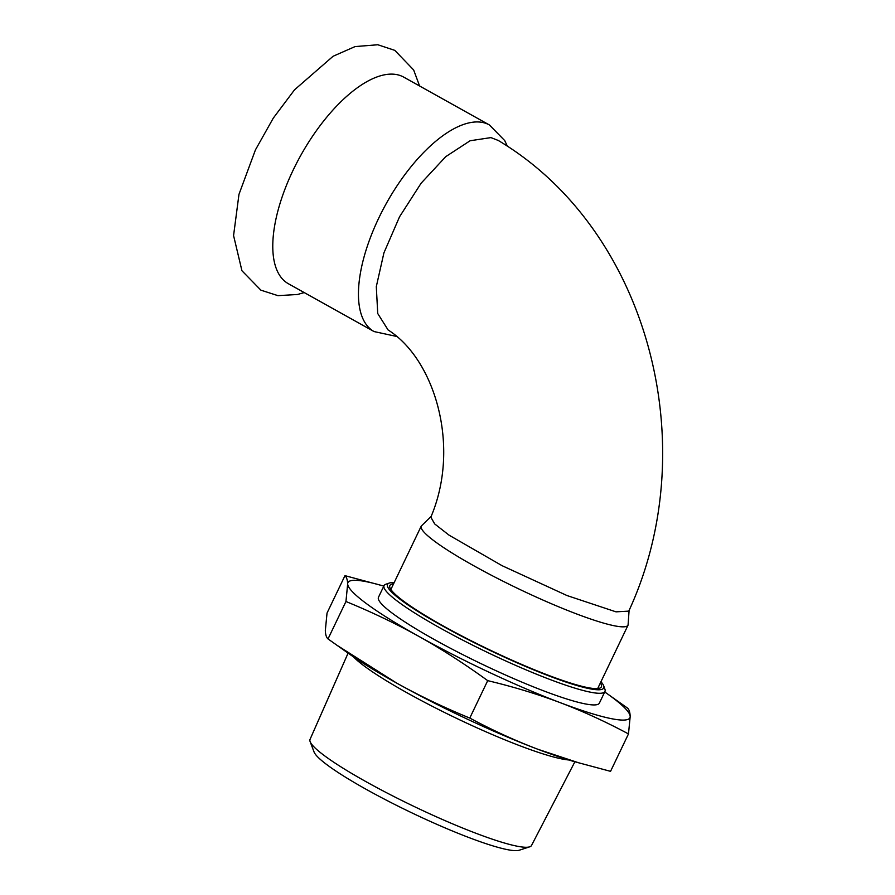 <?xml version="1.0" encoding="UTF-8"?>
<svg xmlns="http://www.w3.org/2000/svg" width="895" height="895" viewBox="0 0 895 895"><rect width="100%" height="100%" fill="white"/><g stroke="black" fill="none" stroke-linecap="round" stroke-linejoin="round"><path stroke-width="1.34" d="M288.403 283.737A118.308 51.753 -60.8 0 1 293.18 170.061A118.308 51.753 -60.8 0 1 396.776 74.609A118.308 51.753 -60.8 0 1 403.746 77.138L489.408 124.964A118.308 51.753 -60.8 0 0 482.45 122.436A118.308 51.753 -60.8 0 0 382.579 210.415A118.308 51.753 -60.8 0 0 374.076 331.564L288.403 283.737M629.096 610.379L628.066 625.135A114.661 14.577 -154.4 0 1 614.697 625.851A114.661 14.577 -154.4 0 1 495.125 577.185A114.661 14.577 -154.4 0 1 421.265 526.047L391.104 588.988A114.661 14.577 25.6 0 0 390.936 589.57M597.569 688.568A114.661 14.577 25.6 0 0 597.916 688.076L628.066 625.135M393.576 583.842A117.267 14.902 25.6 0 0 389.918 587.668A117.267 14.902 25.6 0 0 489.185 649.647A117.267 14.902 25.6 0 0 599.684 688.177A117.267 14.902 25.6 0 0 600.377 682.93M600.948 681.733A119.874 15.237 -154.4 0 1 603.689 685.805A119.874 15.237 -154.4 0 1 489.039 649.938A119.874 15.237 -154.4 0 1 389.258 583.07A119.874 15.237 -154.4 0 1 394.147 582.656M389.258 583.07L385.823 584.245A122.481 15.562 25.6 0 0 384.056 585.61A122.481 15.562 25.6 0 0 439.758 627.798A122.481 15.562 25.6 0 0 604.964 691.455A122.481 15.562 25.6 0 0 604.919 689.217L603.689 685.805M604.964 691.455L599.381 703.112A122.481 15.562 -154.4 0 1 434.176 639.444A122.481 15.562 -154.4 0 1 378.473 597.267L384.056 585.61M628.48 733.922L610.547 771.345L573.919 761.511A156.356 19.869 -154.4 0 1 537.962 749.305A156.356 19.869 -154.4 0 1 396.698 683.098A156.356 19.869 -154.4 0 1 348.905 653.708L328.017 638.929L345.951 601.507C371.761 612.068 396.116 623.725 419.028 636.479C441.906 649.289 464.807 664.012 487.708 680.647C513.35 686.767 537.548 694.117 560.292 702.687C583.014 711.324 605.747 721.739 628.48 733.922L630.192 716.403C630.013 712.252 629.118 709.478 627.496 708.068L606.609 693.289A156.356 19.869 -154.4 0 1 630.192 716.403A156.356 19.869 -154.4 0 1 560.292 702.687A156.356 19.869 -154.4 0 1 419.028 636.479A156.356 19.869 -154.4 0 1 347.663 583.976L345.951 601.507M568.661 759.956A125.871 15.998 -154.4 0 1 406.979 692.764A125.871 15.998 -154.4 0 1 353.424 656.829M310.14 741.653L314.055 751.979A114.728 14.577 25.6 0 0 411.152 812.526A114.728 14.577 25.6 0 0 519.167 850.25L529.672 846.838A122.783 15.607 -154.4 0 1 365.91 781.615A122.783 15.607 -154.4 0 1 310.14 741.653A122.783 15.607 -154.4 0 1 310.039 739.382L348.088 653.137M574.881 761.79L531.507 845.495A122.783 15.607 -154.4 0 1 529.672 846.838M581 763.558L537.962 749.305C515.24 740.668 492.507 730.253 469.774 718.07L487.708 680.647M469.774 718.07C443.965 707.509 419.61 695.851 396.698 683.098L336.498 644.971M328.017 638.929C326.395 637.52 325.5 634.745 325.321 630.595L327.033 613.075L344.967 575.653C346.589 577.062 347.484 579.837 347.663 583.976A156.356 19.869 -154.4 0 1 381.594 585.487A156.356 19.869 -154.4 0 1 383.81 586.124M381.594 585.487L344.967 575.653M604.718 691.969A156.356 19.869 -154.4 0 1 606.609 693.289M615.995 611.844L628.771 611.128C705.137 446.135 648.495 230.037 498.235 140.448L490.941 137.606L470.11 140.75L445.732 156.67L421.12 183.206L399.55 216.78L383.921 252.871L376.303 286.635L377.735 313.53L388.094 329.964C434.679 359.287 461.014 446.381 430.831 517.176L434.679 523.922L449.044 535.143L502.039 565.662L567.027 595.555L615.995 611.844M419.587 85.976L413.647 69.955L394.784 50.355L377.791 44.75L355.058 46.585L333.085 56.262L294.522 89.836L273.288 118.118L255.433 149.901L238.976 194.338L233.573 235.564L241.941 270.749L260.881 290.159L277.953 295.652L297.453 294.5L304.244 292.575M421.265 526.047L431.121 516.437M507.487 146.422L504.724 140.582L489.408 124.964M374.076 331.564L396.25 336.363"/></g></svg>
